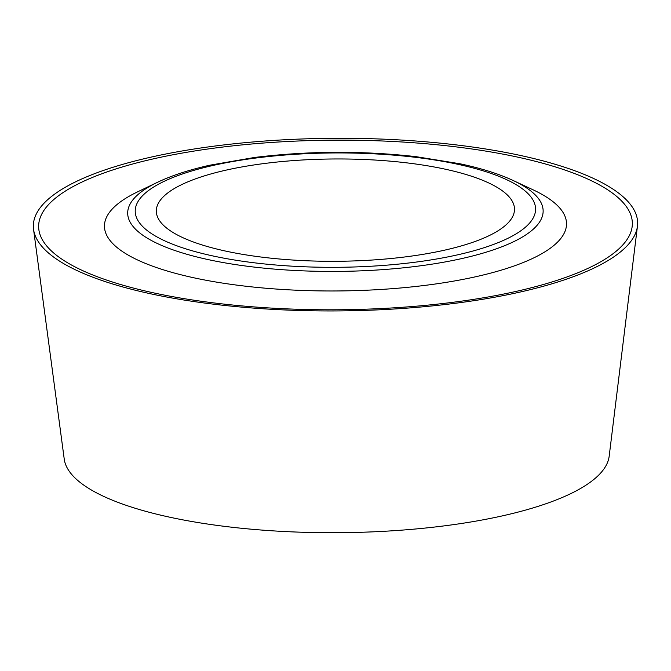 <?xml version="1.0" encoding="UTF-8"?>
<svg xmlns="http://www.w3.org/2000/svg" width="671" height="671" viewBox="0 0 671 671"><rect width="100%" height="100%" fill="white"/><g stroke="black" fill="none" stroke-linecap="round" stroke-linejoin="round"><path stroke-width="1.01" d="M247.18 255.081A179.09 51.164 179.7 0 1 156.41 212.673A179.09 51.164 179.7 0 1 335.139 158.968A179.09 51.164 179.7 0 1 514.422 210.795A179.09 51.164 179.7 0 1 247.18 255.081M513.156 180.499L533.16 189.851A231.034 66.001 179.7 0 1 501.195 270.161A231.034 66.001 179.7 0 1 221.673 282.952A231.034 66.001 179.7 0 1 137.454 191.923L157.358 182.361C171.457 175.626 188.954 169.897 209.847 165.192L254.569 157.459C308.341 150.883 362.13 150.614 415.945 156.645L460.046 163.783C481.182 168.287 498.888 173.864 513.156 180.499A207.733 59.35 179.7 0 1 484.42 252.707A207.733 59.35 179.7 0 1 233.08 264.215A207.733 59.35 179.7 0 1 157.358 182.361M189.239 299.476A296.867 84.814 179.7 0 1 184.877 152.602A296.867 84.814 179.7 0 1 632.342 222.822A296.867 84.814 179.7 0 1 189.239 299.476M186.63 300.449A302.16 86.324 179.7 0 1 33.55 229.348A302.16 86.324 179.7 0 1 335.03 138.293A302.16 86.324 179.7 0 1 637.45 226.186A302.16 86.324 179.7 0 1 186.63 300.449M637.45 226.186L609.176 456.238A272.661 77.895 179.7 0 1 202.365 523.246A272.661 77.895 179.7 0 1 64.231 459.09L33.55 229.348M236.796 260.373A200.176 57.186 -0.3 0 0 535.575 208.689A200.176 57.186 -0.3 0 0 233.852 161.334A200.176 57.186 -0.3 0 0 236.796 260.373"/></g></svg>
